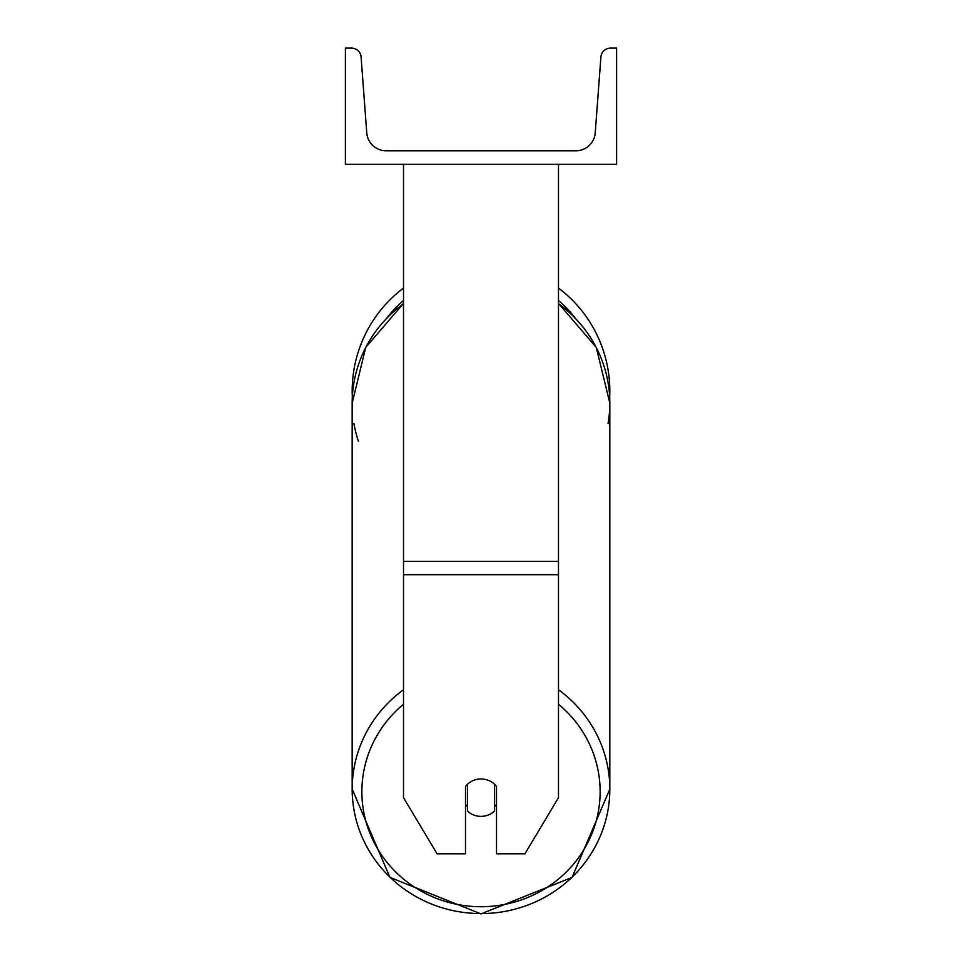 <?xml version="1.0" encoding="UTF-8"?>
<svg xmlns="http://www.w3.org/2000/svg" width="962" height="962" viewBox="0 0 962 962"><rect width="100%" height="100%" fill="white"/><g stroke="black" fill="none" stroke-linecap="round" stroke-linejoin="round"><path stroke-width="1.44" d="M558.489 574.735L403.511 574.735L403.511 797.666L437.073 853.799L465.5 853.799L465.5 786.435A19.372 18.711 0 0 1 481 778.955A19.372 18.711 0 0 1 496.5 786.435L496.5 853.799L524.927 853.799L558.489 797.666L558.489 164.322M403.511 574.735L403.511 164.322M558.489 288.059A128.824 128.824 0 0 1 609.667 397.126L609.824 403.09A128.824 124.435 180 0 1 608.056 423.569M352.332 397.126L352.176 403.09A128.824 124.435 180 0 1 352.332 397.138A128.824 128.824 0 0 1 403.511 288.059M616.594 164.322L345.406 164.322L345.406 48.1L351.443 48.1A9.68 9.68 0 0 1 361.099 57.059L366.762 132.84A19.372 19.372 0 0 0 386.087 150.769L575.913 150.769A19.372 19.372 0 0 0 595.237 132.84L600.901 57.059A9.68 9.68 0 0 1 610.557 48.1L616.594 48.1L616.594 164.322M481 778.955A19.372 18.711 180 0 0 467.436 784.307L467.436 811.026A19.372 18.711 180 0 0 481 816.377A19.372 18.711 180 0 0 494.564 811.026L494.564 784.307A19.372 18.711 180 0 0 481 778.955M465.5 804.376A19.372 18.711 180 0 0 467.436 806.517M494.564 806.517A19.372 18.711 180 0 0 496.5 804.376M558.489 561.327L403.511 561.327M575.023 317.809A119.132 119.132 0 0 0 558.489 300.481M403.511 300.481A119.132 119.132 0 0 0 386.977 317.809M403.511 689.742A128.824 124.435 180 0 0 352.176 789.141A128.824 124.435 180 0 0 481 913.575A128.824 124.435 0 0 0 608.056 809.619M481 913.575A128.824 124.435 180 0 0 609.824 789.141L572.029 877.416L481 913.9L389.971 877.416L352.176 789.141A128.824 124.435 0 0 0 353.944 809.619M358.381 441.221A128.824 124.435 180 0 1 353.944 423.569M558.489 704.244A119.132 115.079 0 0 1 592.748 831.541A119.132 115.079 0 0 1 481 906.721A119.132 115.079 0 0 1 369.252 831.541A119.132 115.079 0 0 1 403.511 704.244M558.489 689.742A128.824 124.435 180 0 1 609.824 789.141L572.029 877.416L481 913.9L389.971 877.416L352.176 789.141L352.176 403.09A128.824 124.435 0 0 1 403.511 303.691M558.489 303.691A128.824 124.435 0 0 1 609.824 403.09L609.824 789.141L609.824 403.09L596.26 347.378L558.489 303.427M352.176 403.09L365.74 347.378L403.511 303.427"/></g></svg>
